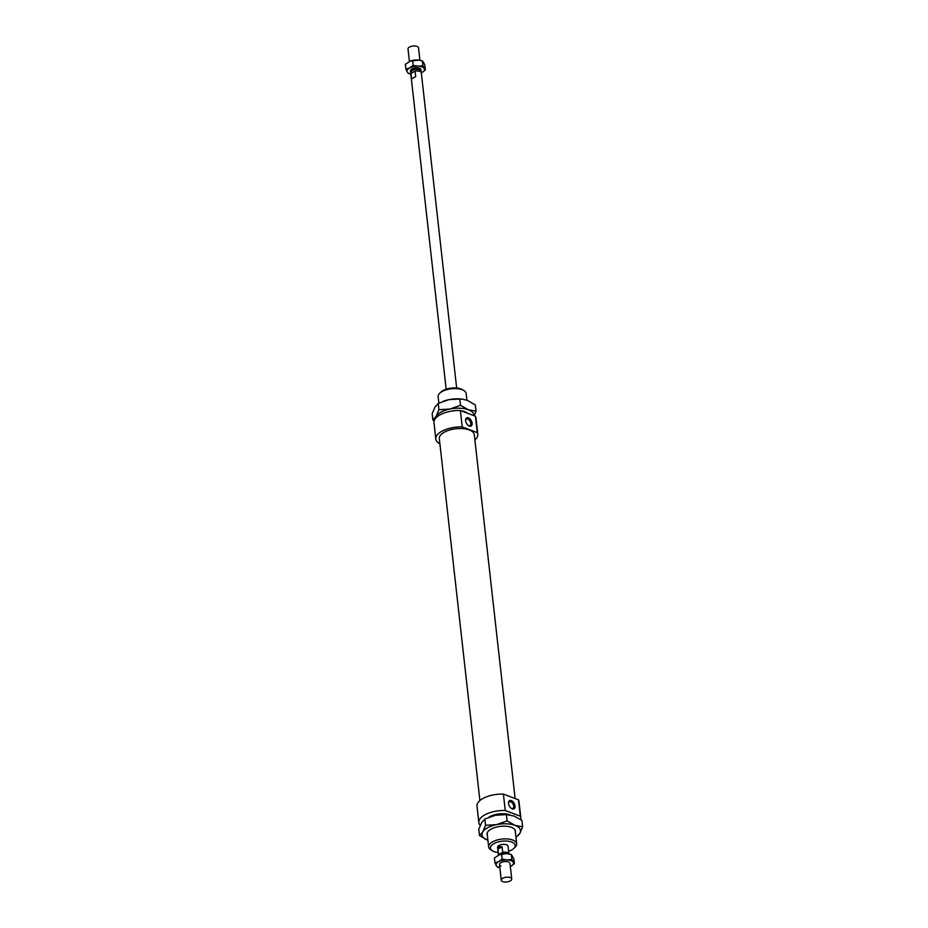 <?xml version="1.0" encoding="UTF-8"?>
<svg xmlns="http://www.w3.org/2000/svg" width="928" height="928" viewBox="0 0 928 928"><rect width="100%" height="100%" fill="white"/><g stroke="black" fill="none" stroke-linecap="round" stroke-linejoin="round"><path stroke-width="1.39" d="M411.452 73.08A5.278 2.378 -6.4 0 1 410.594 71.966A5.278 2.378 -6.4 0 1 413.737 69.368A5.278 2.378 -6.4 0 1 419.607 69.368A5.278 2.378 -6.4 0 1 421.092 70.783A5.278 2.378 -6.4 0 1 420.697 71.85M409.41 61.457L408.007 48.998A5.278 2.378 -6.4 0 1 411.162 46.4A5.278 2.378 -6.4 0 1 417.032 46.4A5.278 2.378 -6.4 0 1 418.516 47.815L419.908 60.274M411.591 72.999L411.464 71.862A4.408 1.984 -6.4 0 1 414.085 69.704A4.408 1.984 -6.4 0 1 418.98 69.704A4.408 1.984 -6.4 0 1 420.21 70.876L420.291 71.607M498.44 855.152A5.278 2.378 -6.4 0 1 498.556 854.549L497.942 849.085C498.406 846.997 499.798 846.266 502.106 846.858L502.721 852.333A5.278 2.378 -6.4 0 1 507.465 852.588A5.278 2.378 -6.4 0 1 508.938 853.957L508.068 846.197A5.278 2.378 -6.4 0 0 506.584 844.782A5.278 2.378 -6.4 0 0 500.714 844.782A5.278 2.378 -6.4 0 0 497.559 847.368L498.44 855.152M415.094 71.143L415.709 76.606L411.545 78.822L410.93 73.358L415.094 71.143A5.278 2.378 -6.4 0 1 419.839 71.398A5.278 2.378 -6.4 0 1 421.312 72.813L456.669 388.032M410.826 74.043L408.39 73.44L407.218 72.013A8.804 3.967 173.6 0 0 409.434 73.614A8.804 3.967 173.6 0 0 410.814 74.02A5.278 2.378 -6.4 0 1 410.93 73.358M494.926 862.889L494.38 858.04L499.403 854.746A8.804 3.967 -6.4 0 1 499.403 854.746A8.804 3.967 -6.4 0 1 506.421 853.667L499.31 854.781A4.408 1.984 -6.4 0 1 500.633 853.435A4.408 1.984 -6.4 0 1 506.827 852.925A4.408 1.984 -6.4 0 1 507.976 853.806L506.421 853.667A8.804 3.967 -6.4 0 1 507.906 853.795A8.804 3.967 -6.4 0 1 507.941 853.806L511.374 854.56L513.857 858.806L514.402 863.655L510.852 866.288A8.804 3.967 173.6 0 0 513.242 862.24A8.804 3.967 173.6 0 0 511.026 860.627A8.804 3.967 173.6 0 0 507.129 859.92A8.804 3.967 173.6 0 0 498.638 861.66A8.804 3.967 173.6 0 0 496.248 865.708A8.804 3.967 173.6 0 0 498.464 867.309A8.804 3.967 173.6 0 0 499.844 867.715L497.408 867.135L494.926 862.889L498.638 861.66L502.176 859.026L507.129 859.92L511.92 859.421L514.402 863.655M502.732 881.6A5.278 2.378 -6.4 0 1 501.248 880.185A5.278 2.378 -6.4 0 1 504.391 877.586A5.278 2.378 -6.4 0 1 510.261 877.586A5.278 2.378 -6.4 0 1 511.746 879.002A5.278 2.378 -6.4 0 1 508.602 881.6A5.278 2.378 -6.4 0 1 502.732 881.6M497.942 849.085L502.106 846.858M502.721 852.333L498.556 854.549M415.709 76.606L411.545 78.822M439.895 443.851A21.135 9.524 -6.4 0 1 435.812 439.014A21.135 9.524 -6.4 0 1 462.225 426.926L460.381 410.524L475.438 416.22L477.27 432.622L462.225 426.926M435.812 439.014L433.968 422.611A21.135 9.524 -6.4 0 1 460.381 410.524M479.904 800.551L439.315 438.619A17.609 7.934 -6.4 0 1 449.813 429.966A17.609 7.934 -6.4 0 1 469.371 429.977A17.609 7.934 -6.4 0 1 474.312 434.698L515.121 798.521M480.24 825.444A21.135 9.524 -6.4 0 1 478.836 822.579A21.135 9.524 -6.4 0 1 505.25 810.492L503.405 794.09L518.462 799.785L520.295 816.188L505.25 810.492M478.836 822.579L476.992 806.177A21.135 9.524 -6.4 0 1 503.405 794.09M511.2 808.265A3.7 2.181 62 0 0 512.859 808.381A3.7 2.181 62 0 0 513.683 806.084A3.7 2.181 62 0 0 512.001 802.674A3.7 2.181 62 0 0 509.379 801.85A3.7 2.181 62 0 0 508.544 803.288M515.052 805.98A4.663 2.749 -118 0 1 511.537 808.508A4.663 2.749 -118 0 1 508.567 803.52A4.663 2.749 -118 0 1 508.532 802.871A4.663 2.749 -118 0 1 511.606 800.725A4.663 2.749 -118 0 1 515.052 805.98M468.269 425.488A3.7 2.181 62 0 0 469.916 425.592A3.7 2.181 62 0 0 470.751 423.307A3.7 2.181 62 0 0 469.069 419.897A3.7 2.181 62 0 0 466.448 419.062A3.7 2.181 62 0 0 465.612 420.5M472.108 423.191A4.663 2.749 -118 0 1 468.605 425.72A4.663 2.749 -118 0 1 465.636 420.732A4.663 2.749 -118 0 1 465.601 420.094A4.663 2.749 -118 0 1 468.675 417.936A4.663 2.749 -118 0 1 472.108 423.191M438.874 403.1L438.144 396.674A14.094 6.345 -6.4 0 1 439.71 393.263A14.094 6.345 -6.4 0 1 462.202 389.748A14.094 6.345 -6.4 0 1 463.884 390.56A14.094 6.345 -6.4 0 1 466.158 393.53L466.9 400.223M463.884 390.56L462.399 389.667A12.505 5.638 173.6 0 0 460.914 388.948A12.505 5.638 173.6 0 0 440.951 392.068L439.71 393.263M513.857 848.412L515.098 847.206A14.094 6.345 173.6 0 0 516.664 843.807A14.094 6.345 173.6 0 0 512.708 840.037A14.094 6.345 173.6 0 0 497.06 840.026A14.094 6.345 173.6 0 0 488.662 846.951A14.094 6.345 173.6 0 0 490.924 849.92L492.408 850.814A12.505 5.638 -6.4 0 1 495.03 843.065A12.505 5.638 -6.4 0 1 511.734 842.044A12.505 5.638 -6.4 0 1 513.857 848.412A12.505 5.638 -6.4 0 1 508.637 851.266M488.836 817.243A14.094 6.345 -6.4 0 1 509.89 814.877A14.094 6.345 -6.4 0 1 509.913 814.888M498.139 852.449A12.505 5.638 -6.4 0 1 493.893 851.533A12.505 5.638 -6.4 0 1 492.408 850.814M518.462 799.785A21.135 9.524 -6.4 0 1 518.996 801.467L520.84 817.87A21.135 9.524 -6.4 0 1 520.689 819.598M475.438 416.22A21.135 9.524 -6.4 0 1 475.971 417.902L477.816 434.304A21.135 9.524 -6.4 0 1 474.904 439.93M520.295 816.188A21.135 9.524 -6.4 0 1 520.84 817.87M477.27 432.622A21.135 9.524 -6.4 0 1 477.816 434.304M487.351 835.293A14.268 6.426 -6.4 0 1 488.638 830.873A14.268 6.426 -6.4 0 1 511.409 827.312A14.268 6.426 -6.4 0 1 513.114 828.124A14.268 6.426 -6.4 0 1 515.353 832.149M489.787 816.884A19.372 8.735 -6.4 0 1 489.996 816.814A19.372 8.735 -6.4 0 1 495.448 815.271L484.834 819.006L481.632 822.614L478.778 829.296L479.486 835.606L482.688 831.987A19.372 8.735 173.6 0 0 487.42 840.072A19.372 8.735 173.6 0 0 487.908 840.246L479.486 835.606M515.91 837.102A19.372 8.735 173.6 0 0 519.784 833.46A19.372 8.735 173.6 0 0 515.052 825.375A19.372 8.735 173.6 0 0 496.503 824.644A19.372 8.735 173.6 0 0 487.792 827.637A19.372 8.735 173.6 0 0 482.688 831.987L485.541 825.317L496.503 824.644L507.117 820.897L515.052 825.375L522.638 826.778L519.784 833.46L515.933 837.381M522.638 826.778L521.93 820.468L514.008 816.002L506.41 814.598L495.448 815.271A19.372 8.735 -6.4 0 1 508.672 814.714L509.275 814.796M507.117 820.897L506.41 814.598M485.541 825.317L484.834 819.006M461.146 410.802A14.268 6.426 -6.4 0 1 464.8 411.719A14.268 6.426 -6.4 0 1 466.494 412.531A14.268 6.426 -6.4 0 1 467.399 413.18M449.883 409.051A19.372 8.735 173.6 0 0 441.183 412.044A19.372 8.735 173.6 0 0 436.067 416.394L438.932 409.712L449.883 409.051L460.508 405.304L468.443 409.782A19.372 8.735 173.6 0 0 449.883 409.051M443.178 401.29A19.372 8.735 -6.4 0 1 443.375 401.221A19.372 8.735 -6.4 0 1 448.839 399.666L438.225 403.413L435.023 407.021L432.17 413.702L432.877 420.001L436.067 416.394A19.372 8.735 173.6 0 0 435.36 418.551M459.801 399.005L448.839 399.666A19.372 8.735 -6.4 0 1 462.063 399.121L459.801 399.005L460.508 405.304M473.895 415.64A19.372 8.735 173.6 0 0 468.443 409.782L476.029 411.185L475.322 404.875L467.387 400.409L462.654 399.202M476.029 411.185L474.254 415.767M434.118 420.871L432.877 420.001M450.892 411.232A14.268 6.426 -6.4 0 1 456.959 410.547M438.225 403.413L438.932 409.712M509.136 862.263A5.278 2.378 173.6 0 0 508.509 861.961A5.278 2.378 173.6 0 0 500.076 863.284A5.278 2.378 173.6 0 0 500.969 865.975M511.92 859.421L511.374 854.56M502.176 859.026L501.63 854.178M410.327 61.074A8.804 3.967 -6.4 0 1 410.385 61.051A8.804 3.967 -6.4 0 1 417.403 59.984A8.804 3.967 -6.4 0 1 418.876 60.1A8.804 3.967 -6.4 0 1 418.911 60.111L410.28 61.097L405.362 64.345L405.907 69.194L409.608 67.964A8.804 3.967 173.6 0 0 407.218 72.013L405.907 69.194M425.372 69.96L421.822 72.593A8.804 3.967 173.6 0 0 424.212 68.544A8.804 3.967 173.6 0 0 421.996 66.932A8.804 3.967 173.6 0 0 418.099 66.224L422.89 65.726L425.372 69.96L424.827 65.111L423.504 62.292L422.344 60.865L418.876 60.1M410.663 71.398A5.278 2.378 -6.4 0 1 410.884 69.774A5.278 2.378 -6.4 0 1 419.479 68.278A5.278 2.378 -6.4 0 1 420.314 68.707A5.278 2.378 -6.4 0 1 420.883 70.25M409.608 67.964L413.157 65.343L418.099 66.224A8.804 3.967 173.6 0 0 409.608 67.964M412.612 60.482L413.157 65.343M422.344 60.865L422.89 65.726M410.594 71.966L410.466 70.864M446.171 389.203L410.814 73.996M501.248 880.185L499.496 864.56M511.746 879.002L509.994 863.388M421.092 70.783L420.964 69.693M511.537 808.508L510.899 808.091M468.605 425.72L467.967 425.314M488.662 846.951L487.119 833.298M516.664 843.807L515.133 830.154"/></g></svg>
